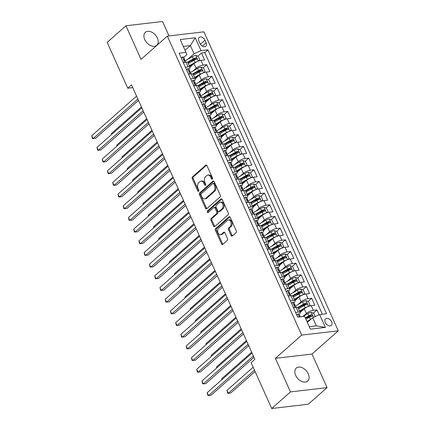 <?xml version="1.0" encoding="UTF-8"?>
<svg xmlns="http://www.w3.org/2000/svg" width="430" height="430" viewBox="0 0 430 430"><rect width="100%" height="100%" fill="white"/><g stroke="black" fill="none" stroke-linecap="round" stroke-linejoin="round"><path stroke-width="0.64" d="M212.318 179.122A0.924 0.623 -96.7 0 0 212.474 177.864L206.997 165.684A1.322 0.892 -96.7 0 0 206.104 165.018A1.322 0.892 -96.7 0 0 205.744 165.19L192.473 176.913A1.322 0.892 -96.7 0 0 192.248 178.713L197.725 190.893A0.924 0.623 -96.7 0 0 198.348 191.355A0.924 0.623 -96.7 0 0 198.601 191.237A0.924 0.623 -96.7 0 0 198.757 189.979L198.047 188.404A4.236 2.854 -96.7 0 1 198.757 182.653L199.864 181.675A4.236 2.854 -96.7 0 1 201.02 181.137A4.236 2.854 -96.7 0 1 203.874 183.255L204.583 184.835A0.924 0.623 -96.7 0 0 205.207 185.298A0.924 0.623 -96.7 0 0 205.459 185.179A0.924 0.623 -96.7 0 0 205.615 183.922L204.906 182.347A4.236 2.854 -96.7 0 1 205.615 176.59L206.722 175.617A4.236 2.854 -96.7 0 1 207.878 175.08A4.236 2.854 -96.7 0 1 210.732 177.198L211.436 178.778A0.924 0.623 -96.7 0 0 212.065 179.24A0.924 0.623 -96.7 0 0 212.318 179.122M308.294 373.847A8.627 5.773 48.5 0 0 296.254 368.118A8.627 5.773 48.5 0 0 295.636 375.325A8.627 5.773 48.5 0 0 307.676 381.055A8.627 5.773 48.5 0 0 308.294 373.847M157.396 38.082A8.627 5.773 48.5 0 0 145.351 32.358A8.627 5.773 48.5 0 0 144.738 39.56A8.627 5.773 48.5 0 0 156.778 45.29A8.627 5.773 48.5 0 0 157.396 38.082M331.616 321.769A4.316 2.886 48.5 0 0 325.596 318.904A4.316 2.886 48.5 0 0 325.284 322.511A4.316 2.886 48.5 0 0 331.31 325.37A4.316 2.886 48.5 0 0 331.616 321.769M231.087 235.447A1.322 0.892 -96.7 0 0 231.98 236.108A1.322 0.892 -96.7 0 0 232.34 235.941L236.065 232.651A1.322 0.892 -96.7 0 0 236.285 230.851L230.206 217.327A1.322 0.892 -96.7 0 0 229.314 216.661A1.322 0.892 -96.7 0 0 228.953 216.833L215.683 228.556A1.322 0.892 -96.7 0 0 215.457 230.356L221.536 243.88A1.322 0.892 -96.7 0 0 222.428 244.546A1.322 0.892 -96.7 0 0 222.788 244.38L227.287 240.402A1.322 0.892 -96.7 0 0 227.513 238.607L224.911 232.818A1.322 0.892 -96.7 0 0 224.019 232.152A1.322 0.892 -96.7 0 0 223.654 232.324L221.423 234.291A3.542 2.387 -96.7 0 1 220.461 234.742A3.542 2.387 -96.7 0 1 217.822 232.259A3.542 2.387 -96.7 0 1 218.671 228.158L227.405 220.439A3.542 2.387 -96.7 0 1 228.373 219.988A3.542 2.387 -96.7 0 1 231.012 222.471A3.542 2.387 -96.7 0 1 230.163 226.572L228.706 227.857A1.322 0.892 -96.7 0 0 228.486 229.658L231.087 235.447L232.076 235.328A1.322 0.892 -96.7 0 0 232.458 235.839M275.404 358.33L290.492 391.907L271.712 408.5L308.299 404.221L327.079 387.629L311.992 354.051L338.286 330.826L301.699 335.104L275.404 358.33L311.992 354.051M169.022 35.926L162.535 21.5L125.947 25.779L141.04 59.356L167.334 36.125L301.699 335.104M125.947 25.779L107.167 42.371L127.769 88.209L132.752 87.629M271.712 408.5L251.109 362.662L254.866 359.34L131.526 84.893L127.769 88.209M220.042 196.999A1.322 0.892 -96.7 0 0 220.262 195.204L214.183 181.675A1.322 0.892 -96.7 0 0 213.291 181.014A1.322 0.892 -96.7 0 0 212.931 181.18L199.66 192.909A1.322 0.892 -96.7 0 0 199.434 194.704L205.513 208.233A1.322 0.892 -96.7 0 0 206.405 208.894A1.322 0.892 -96.7 0 0 206.766 208.727L220.042 196.999M222.197 199.499L228.276 213.027A1.322 0.892 -96.7 0 1 228.05 214.828L214.78 226.551A1.322 0.892 -96.7 0 1 214.419 226.718A1.322 0.892 -96.7 0 1 213.527 226.056L210.926 220.267A1.322 0.892 -96.7 0 1 211.146 218.472L216.532 213.715A1.322 0.892 -96.7 0 0 216.752 211.915L215.027 208.077A1.322 0.892 -96.7 0 0 214.135 207.41A1.322 0.892 -96.7 0 0 213.775 207.582L208.168 212.533A0.924 0.623 -96.7 0 1 207.916 212.651A0.924 0.623 -96.7 0 1 207.228 212.001A0.924 0.623 -96.7 0 1 207.448 210.926L220.945 199.004A1.322 0.892 -96.7 0 1 221.305 198.837A1.322 0.892 -96.7 0 1 222.197 199.499M319.13 314.792L316.942 309.923L313.293 313.147M307.251 318.485L310.449 315.658M303.198 316.265L306.37 313.465A5.391 1.688 -24.2 0 1 313.33 310.347L311.229 305.676L314.841 305.252L311.691 298.243L308.047 301.468M302 306.805L305.203 303.978M297.947 304.59L301.124 301.785A5.391 1.688 -24.2 0 1 308.084 298.667L305.983 293.996L309.589 293.572L306.445 286.568L302.795 289.788M296.754 295.125L299.952 292.298M292.701 292.911L295.872 290.105A5.391 1.688 -24.2 0 1 302.833 286.987L300.731 282.317L304.343 281.897L301.193 274.888L297.549 278.108M291.502 283.451L294.706 280.618M287.45 281.231L290.626 278.425A5.391 1.688 -24.2 0 1 297.587 275.308L295.485 270.637L299.092 270.217L295.947 263.208L292.298 266.428M286.256 271.771L289.454 268.943M282.204 269.551L285.375 266.75A5.391 1.688 -24.2 0 1 292.335 263.633L290.234 258.962L293.846 258.537L290.696 251.528L287.052 254.753M281.005 260.091L284.208 257.264M276.952 257.871L280.129 255.071A5.391 1.688 -24.2 0 1 287.089 251.953L284.988 247.282L288.594 246.858L285.45 239.854L281.8 243.074M275.759 248.411L278.957 245.584M271.706 246.197L274.877 243.391A5.391 1.688 -24.2 0 1 281.838 240.273L279.737 235.602L283.348 235.178L280.199 228.174L276.554 231.394M270.508 236.731L273.711 233.904M266.455 234.517L269.631 231.711A5.391 1.688 -24.2 0 1 276.592 228.593L274.49 223.923L278.097 223.503L274.953 216.494L271.303 219.714M265.262 225.057L268.46 222.224M261.209 222.837L264.38 220.031A5.391 1.688 -24.2 0 1 271.341 216.913L269.239 212.243L272.851 211.823L269.701 204.814L266.057 208.034M260.01 213.377L263.214 210.549M255.957 211.157L259.134 208.356A5.391 1.688 -24.2 0 1 266.095 205.239L263.993 200.568L267.605 200.143L264.455 193.134L260.806 196.359M254.764 201.697L257.962 198.87M250.712 199.477L253.883 196.677A5.391 1.688 -24.2 0 1 260.843 193.559L258.742 188.888L262.354 188.464L259.204 181.46L255.56 184.68M249.513 190.017L252.716 187.19M245.46 187.802L248.637 184.997A5.391 1.688 -24.2 0 1 255.597 181.879L253.496 177.208L257.108 176.784L253.958 169.78L250.308 173M244.267 178.337L247.465 175.51M240.214 176.123L243.385 173.317A5.391 1.688 -24.2 0 1 250.346 170.199L248.25 165.528L251.856 165.109L248.707 158.1L245.062 161.32M239.016 166.663L242.219 163.83M234.963 164.443L238.139 161.637A5.391 1.688 -24.2 0 1 245.1 158.525L242.998 153.849L246.61 153.429L243.461 146.42L239.811 149.64M233.769 154.983L236.973 152.155M229.717 152.763L232.888 149.963A5.391 1.688 -24.2 0 1 239.849 146.845L237.752 142.174L241.359 141.75L238.209 134.74L234.565 137.965M228.518 143.303L231.722 140.476M224.465 141.088L227.642 138.283A5.391 1.688 -24.2 0 1 234.603 135.165L232.501 130.494L236.113 130.07L232.963 123.066L229.314 126.286M223.272 131.623L226.476 128.796M219.219 129.409L222.391 126.603A5.391 1.688 -24.2 0 1 229.351 123.485L227.255 118.814L230.862 118.39L227.712 111.386L224.068 114.606M218.021 119.948L221.224 117.116M213.968 117.729L217.145 114.923A5.391 1.688 -24.2 0 1 224.105 111.805L222.004 107.134L225.616 106.715L222.466 99.706L218.816 102.926M212.775 108.269L215.978 105.436M208.722 106.049L211.893 103.248A5.391 1.688 -24.2 0 1 218.854 100.131L216.758 95.455L220.364 95.035L217.214 88.026L213.57 91.246M207.523 96.589L210.727 93.761M203.471 94.369L206.647 91.569A5.391 1.688 -24.2 0 1 213.608 88.451L211.506 83.78L215.118 83.356L211.969 76.346L208.319 79.571M202.277 84.909L205.481 82.082M198.225 82.694L201.396 79.889A5.391 1.688 -24.2 0 1 208.356 76.771L206.26 72.1L209.867 71.676L206.717 64.672L203.111 65.091A5.391 1.688 155.8 0 0 196.15 68.209L192.973 71.014M197.026 73.229L200.229 70.402M203.073 67.892L206.717 64.672M311.229 305.676A5.391 1.688 155.8 0 0 304.268 308.794L300.156 312.427M305.983 293.996A5.391 1.688 155.8 0 0 299.022 297.114L294.91 300.747M300.731 282.317A5.391 1.688 155.8 0 0 293.771 285.434L289.659 289.067M295.485 270.637A5.391 1.688 155.8 0 0 288.525 273.754L284.413 277.388M290.234 258.962A5.391 1.688 155.8 0 0 283.273 262.074L279.161 265.708M284.988 247.282A5.391 1.688 155.8 0 0 278.027 250.4L273.915 254.033M279.737 235.602A5.391 1.688 155.8 0 0 272.776 238.72L268.664 242.353M274.49 223.923A5.391 1.688 155.8 0 0 267.53 227.04L263.418 230.673M269.239 212.243A5.391 1.688 155.8 0 0 262.278 215.36L258.167 218.994M263.993 200.568A5.391 1.688 155.8 0 0 257.032 203.686L252.921 207.314M258.742 188.888A5.391 1.688 155.8 0 0 251.781 192.006L247.669 195.639M253.496 177.208A5.391 1.688 155.8 0 0 246.535 180.326L242.423 183.959M248.25 165.528A5.391 1.688 155.8 0 0 241.289 168.646L237.172 172.279M242.998 153.849A5.391 1.688 155.8 0 0 236.038 156.966L231.926 160.6M237.752 142.174A5.391 1.688 155.8 0 0 230.792 145.292L226.674 148.92M232.501 130.494A5.391 1.688 155.8 0 0 225.54 133.612L221.428 137.245M227.255 118.814A5.391 1.688 155.8 0 0 220.294 121.932L216.177 125.565M222.004 107.134A5.391 1.688 155.8 0 0 215.043 110.252L210.931 113.885M216.758 95.455A5.391 1.688 155.8 0 0 209.797 98.572L205.68 102.206M211.506 83.78A5.391 1.688 155.8 0 0 204.546 86.898L200.434 90.531M206.26 72.1A5.391 1.688 155.8 0 0 199.3 75.218L195.188 78.851M198.843 40.925L199.993 43.495A4.182 2.795 48.5 0 0 205.83 46.268A4.182 2.795 48.5 0 0 206.126 42.774L204.97 40.205A4.182 2.795 48.5 0 0 199.138 37.431A4.182 2.795 48.5 0 0 198.843 40.925M338.286 330.826L203.922 31.847L167.334 36.125M309.261 326.687L316.346 325.859L312.675 317.684L319.635 314.567L326.558 313.755L207.937 49.816L201.014 50.627L194.054 53.745L187.727 59.335M319.635 314.567L325.408 327.413L310.379 329.17L304.601 316.324L297.684 317.136L179.063 53.191L185.986 52.385L180.213 39.538L195.242 37.781L201.014 50.627M299.221 314.325L299.248 314.298A5.391 1.688 -24.2 0 0 300.215 312.546L298.114 307.875A5.391 1.688 155.8 0 0 296.2 307.434L293.464 307.751M293.969 302.645L294.002 302.618A5.391 1.688 -24.2 0 0 294.964 300.871L292.868 296.2A5.391 1.688 155.8 0 0 290.949 295.754L288.218 296.071M288.723 290.965L288.75 290.938A5.391 1.688 -24.2 0 0 289.718 289.191L287.616 284.52A5.391 1.688 155.8 0 0 285.703 284.074L282.967 284.397M283.472 279.285L283.504 279.258A5.391 1.688 -24.2 0 0 284.466 277.511L282.37 272.84A5.391 1.688 155.8 0 0 280.451 272.394L277.721 272.717M278.226 267.611L278.253 267.584A5.391 1.688 -24.2 0 0 279.221 265.831L277.119 261.161A5.391 1.688 155.8 0 0 275.205 260.72L272.469 261.037M272.975 255.931L273.007 255.904A5.391 1.688 -24.2 0 0 273.969 254.151L271.873 249.481A5.391 1.688 155.8 0 0 269.954 249.04L267.224 249.357M267.729 244.251L267.756 244.224A5.391 1.688 -24.2 0 0 268.723 242.477L266.622 237.806A5.391 1.688 155.8 0 0 264.708 237.36L261.972 237.677M262.477 232.571L262.51 232.544A5.391 1.688 -24.2 0 0 263.472 230.797L261.375 226.126A5.391 1.688 155.8 0 0 259.457 225.68L256.726 226.003M257.231 220.896L257.258 220.864A5.391 1.688 -24.2 0 0 258.226 219.117L256.124 214.446A5.391 1.688 155.8 0 0 254.211 214L251.475 214.323M251.98 209.216L252.012 209.19A5.391 1.688 -24.2 0 0 252.974 207.437L250.878 202.767A5.391 1.688 155.8 0 0 248.965 202.326L246.229 202.643M246.734 197.537L246.761 197.51A5.391 1.688 -24.2 0 0 247.728 195.763L245.627 191.087A5.391 1.688 155.8 0 0 243.713 190.646L240.977 190.963M241.483 185.857L241.515 185.83A5.391 1.688 -24.2 0 0 242.477 184.083L240.381 179.412A5.391 1.688 155.8 0 0 238.467 178.966L235.731 179.288M236.237 174.177L236.263 174.15A5.391 1.688 -24.2 0 0 237.231 172.403L235.129 167.732A5.391 1.688 155.8 0 0 233.216 167.286L230.48 167.609M230.985 162.502L231.017 162.47A5.391 1.688 -24.2 0 0 231.98 160.723L229.883 156.052A5.391 1.688 155.8 0 0 227.97 155.606L225.234 155.929M225.739 150.823L225.766 150.796A5.391 1.688 -24.2 0 0 226.734 149.043L224.632 144.373A5.391 1.688 155.8 0 0 222.719 143.932L219.983 144.249M220.488 139.143L220.52 139.116A5.391 1.688 -24.2 0 0 221.482 137.369L219.386 132.693A5.391 1.688 155.8 0 0 217.472 132.252L214.737 132.569M215.242 127.463L215.274 127.436A5.391 1.688 -24.2 0 0 216.236 125.689L214.135 121.018A5.391 1.688 155.8 0 0 212.221 120.572L209.485 120.894M209.99 115.783L210.023 115.756A5.391 1.688 -24.2 0 0 210.985 114.009L208.889 109.338A5.391 1.688 155.8 0 0 206.975 108.892L204.239 109.215M204.744 104.108L204.777 104.076A5.391 1.688 -24.2 0 0 205.739 102.329L203.637 97.658A5.391 1.688 155.8 0 0 201.724 97.212L198.988 97.535M199.493 92.428L199.525 92.402A5.391 1.688 -24.2 0 0 200.487 90.649L198.391 85.978A5.391 1.688 155.8 0 0 196.478 85.538L193.742 85.855M194.247 80.749L194.279 80.722A5.391 1.688 -24.2 0 0 195.242 78.975L193.14 74.304A5.391 1.688 155.8 0 0 191.226 73.858L188.49 74.175M322.371 314.244L204.782 52.605L201.471 52.992L204.621 60.001L201.009 60.42A5.391 1.688 155.8 0 0 194.048 63.538L189.936 67.171M188.996 69.069L189.028 69.042A5.391 1.688 155.8 0 0 189.99 67.295A5.391 1.688 155.8 0 0 188.077 66.849L185.346 67.171M189.99 67.295L187.894 62.624A5.391 1.688 155.8 0 0 185.98 62.178L183.244 62.5M295.566 312.422L298.302 312.105A5.391 1.688 -24.2 0 1 300.215 312.546M290.315 300.747L293.05 300.425A5.391 1.688 -24.2 0 1 294.964 300.871M285.068 289.067L287.804 288.745A5.391 1.688 -24.2 0 1 289.718 289.191M279.817 277.388L282.553 277.065A5.391 1.688 -24.2 0 1 284.466 277.511M274.571 265.708L277.307 265.391A5.391 1.688 -24.2 0 1 279.221 265.831M269.32 254.028L272.056 253.711A5.391 1.688 -24.2 0 1 273.969 254.151M264.074 242.353L266.81 242.031A5.391 1.688 -24.2 0 1 268.723 242.477M258.822 230.673L261.558 230.351A5.391 1.688 -24.2 0 1 263.472 230.797M253.576 218.994L256.312 218.676A5.391 1.688 -24.2 0 1 258.226 219.117M248.325 207.314L251.061 206.997A5.391 1.688 -24.2 0 1 252.974 207.437M243.079 195.634L245.815 195.317A5.391 1.688 -24.2 0 1 247.728 195.763M237.828 183.959L240.564 183.637A5.391 1.688 -24.2 0 1 242.477 184.083M232.582 172.279L235.317 171.957A5.391 1.688 -24.2 0 1 237.231 172.403M227.33 160.6L230.066 160.282A5.391 1.688 -24.2 0 1 231.98 160.723M222.084 148.92L224.82 148.603A5.391 1.688 -24.2 0 1 226.734 149.043M216.833 137.24L219.569 136.923A5.391 1.688 -24.2 0 1 221.482 137.369M211.587 125.565L214.323 125.243A5.391 1.688 -24.2 0 1 216.236 125.689M206.335 113.885L209.071 113.563A5.391 1.688 -24.2 0 1 210.985 114.009M201.089 102.206L203.825 101.888A5.391 1.688 -24.2 0 1 205.739 102.329M195.844 90.526L198.574 90.209A5.391 1.688 -24.2 0 1 200.487 90.649M190.592 78.851L193.328 78.529A5.391 1.688 -24.2 0 1 195.242 78.975M208.356 76.771L211.969 76.346M213.608 88.451L217.214 88.026M218.854 100.131L222.466 99.706M224.105 111.805L227.712 111.386M229.351 123.485L232.963 123.066M234.603 135.165L238.209 134.74M239.849 146.845L243.461 146.42M245.1 158.525L248.707 158.1M250.346 170.199L253.958 169.78M255.597 181.879L259.204 181.46M260.843 193.559L264.455 193.134M266.095 205.239L269.701 204.814M271.341 216.913L274.953 216.494M276.592 228.593L280.199 228.174M281.838 240.273L285.45 239.854M287.089 251.953L290.696 251.528M292.335 263.633L295.947 263.208M297.587 275.308L301.193 274.888M302.833 286.987L306.445 286.568M308.084 298.667L311.691 298.243M313.33 310.347L316.942 309.923M312.675 317.684L307.337 322.398M194.054 53.745L190.382 45.569L183.293 46.397M185.04 50.283L190.382 45.569L195.242 37.781M183.75 57.389L186.937 54.578L185.986 52.385M290.492 391.907L327.079 387.629M191.78 61.554L194.983 58.722M197.822 56.212L201.471 52.992M204.782 52.605L207.937 49.816M325.408 327.413L316.346 325.859M212.517 178.815A0.924 0.623 -96.7 0 1 212.425 178.66L211.721 177.085A4.236 2.854 -96.7 0 0 208.867 174.962L207.878 175.08M201.02 181.137L202.009 181.019A4.236 2.854 -96.7 0 1 204.863 183.142L205.572 184.717A0.924 0.623 -96.7 0 0 205.658 184.878M206.615 165.179L193.462 176.8A1.322 0.892 -96.7 0 0 193.237 178.595L198.714 190.775A0.924 0.623 -96.7 0 0 198.8 190.936M213.801 181.17L200.649 192.791A1.322 0.892 -96.7 0 0 200.423 194.586L206.502 208.115A1.322 0.892 -96.7 0 0 206.884 208.62M213.721 183.846A0.924 0.623 -96.7 0 0 213.097 183.384A0.924 0.623 -96.7 0 0 212.839 183.502L201.192 193.796A0.924 0.623 -96.7 0 0 201.036 195.053L201.783 196.714A4.236 2.854 -96.7 0 0 204.632 198.837A4.236 2.854 -96.7 0 0 205.793 198.3L213.753 191.264A4.236 2.854 -96.7 0 0 214.468 185.513L213.721 183.846L214.71 183.734A0.924 0.623 -96.7 0 0 214.086 183.266L213.097 183.384M204.632 198.837L205.621 198.719A4.236 2.854 -96.7 0 0 206.782 198.182L205.793 198.3M214.71 183.734L215.457 185.394A4.236 2.854 -96.7 0 1 214.742 191.146L206.782 198.182M214.135 207.41L215.124 207.298A1.322 0.892 -96.7 0 1 216.016 207.959L217.741 211.802A1.322 0.892 -96.7 0 1 217.521 213.597L212.135 218.354A1.322 0.892 -96.7 0 0 211.915 220.149L214.516 225.944A1.322 0.892 -96.7 0 0 214.898 226.449M221.815 198.993L208.437 210.813A0.924 0.623 -96.7 0 0 208.426 212.307M222.117 208.781A3.542 2.387 -96.7 0 0 222.96 204.68A3.542 2.387 -96.7 0 0 220.327 202.197A3.542 2.387 -96.7 0 0 219.359 202.648L216.279 205.368A1.322 0.892 -96.7 0 0 216.059 207.163L217.784 211.006A1.322 0.892 -96.7 0 0 218.676 211.667A1.322 0.892 -96.7 0 0 219.037 211.501L222.117 208.781L223.105 208.663A3.542 2.387 -96.7 0 0 223.949 204.562A3.542 2.387 -96.7 0 0 221.316 202.078L220.327 202.197M218.676 211.667L219.666 211.549A1.322 0.892 -96.7 0 0 220.026 211.383L219.037 211.501M223.105 208.663L220.026 211.383M228.373 219.988L229.362 219.875A3.542 2.387 -96.7 0 1 232.001 222.358A3.542 2.387 -96.7 0 1 231.152 226.459L229.695 227.744A1.322 0.892 -96.7 0 0 229.475 229.539L232.076 235.328M220.461 234.742L221.45 234.624A3.542 2.387 -96.7 0 0 222.412 234.178L221.423 234.291M224.525 232.313L222.412 234.178M229.824 216.822L216.672 228.443A1.322 0.892 -96.7 0 0 216.446 230.238L222.525 243.767A1.322 0.892 -96.7 0 0 222.907 244.272M198.622 61.012L199.805 59.867L198.235 56.368L195.731 55.427A3.574 1.118 155.8 0 0 192.339 56.663L185.233 60.775M197.553 61.431A3.574 1.118 155.8 0 0 194.967 62.506L189.307 65.774M193.522 64.005L189.544 66.301M188.313 63.559L193.968 60.286A3.574 1.118 -24.2 0 1 196.521 59.216C197.198 58.555 196.988 58.088 195.892 57.819A3.574 1.118 155.8 0 0 193.339 58.883L187.48 62.269M187.921 62.683L194.048 59.136A1.822 0.57 -24.2 0 1 194.811 58.77L195.822 59.087M196.521 59.216L196.795 59.082M141.448 106.973L111.494 133.44L111.864 134.268M111.596 134.504L111.494 133.44M181.256 58.077L182.481 56.98A3.574 1.118 -24.2 0 1 183.696 57.276L184.696 59.496A3.574 1.118 155.8 0 0 184.126 59.195L183.954 59.243M182.481 56.98L181.283 58.131M183.04 62.044L184.008 62.409M137.885 99.045L93.025 138.675L91.714 135.751L136.573 96.126M184.438 60.463L184.669 59.899A3.574 1.118 155.8 0 0 184.696 59.496M183.857 59.426L184.126 59.195C183.696 59.641 183.906 60.109 184.755 60.592A3.574 1.118 -24.2 0 1 185.325 60.899L185.905 62.189M138.492 100.4L95.498 138.385L92.396 138.573L91.714 135.751M203.874 72.686L205.056 71.547L203.481 68.042L200.977 67.107A3.574 1.118 155.8 0 0 197.59 68.343L190.485 72.455M202.804 73.105A3.574 1.118 155.8 0 0 200.213 74.186L194.559 77.454M198.767 75.685L194.795 77.981M193.559 75.234L199.219 71.966A3.574 1.118 -24.2 0 1 201.772 70.896C202.444 70.235 202.234 69.767 201.143 69.493A3.574 1.118 155.8 0 0 198.585 70.563L192.731 73.949M193.167 74.363L199.3 70.816A1.822 0.57 -24.2 0 1 200.063 70.45L201.068 70.767M201.772 70.896L202.041 70.756M146.695 118.653L116.74 145.12L117.11 145.947M116.842 146.184L116.74 145.12M209.12 84.366L210.302 83.227L208.727 79.722L206.228 78.787A3.574 1.118 155.8 0 0 202.836 80.023L195.731 84.135M208.05 84.785A3.574 1.118 155.8 0 0 205.465 85.86L199.805 89.134M204.019 87.36L200.041 89.66M198.81 86.914L204.465 83.646A3.574 1.118 -24.2 0 1 207.018 82.576C207.695 81.91 207.486 81.442 206.389 81.173A3.574 1.118 155.8 0 0 203.836 82.243L197.977 85.629M198.418 86.038L204.546 82.495A1.822 0.57 -24.2 0 1 205.309 82.13L206.319 82.447M207.018 82.576L207.292 82.436M151.946 130.333L121.991 156.799L122.362 157.627M122.093 157.864L121.991 156.799M214.371 96.046L215.554 94.906L213.979 91.402L211.474 90.467A3.574 1.118 155.8 0 0 208.088 91.703L200.982 95.809M213.301 96.465A3.574 1.118 155.8 0 0 210.711 97.54L205.056 100.813M209.265 99.04L205.293 101.34M204.056 98.594L209.716 95.32A3.574 1.118 -24.2 0 1 212.269 94.256C212.941 93.59 212.732 93.122 211.641 92.853A3.574 1.118 155.8 0 0 209.082 93.923L203.229 97.309M203.664 97.718L209.797 94.175A1.822 0.57 -24.2 0 1 210.56 93.81L211.565 94.127M212.269 94.256L212.538 94.116M157.192 142.013L127.237 168.474L127.608 169.302M127.339 169.544L127.237 168.474M219.617 107.726L220.8 106.586L219.225 103.082L216.725 102.146A3.574 1.118 155.8 0 0 213.334 103.383L206.228 107.489M218.548 108.145A3.574 1.118 155.8 0 0 215.962 109.22L210.302 112.493M214.516 110.72L210.539 113.02M209.308 110.273L214.962 107A3.574 1.118 -24.2 0 1 217.516 105.931C218.193 105.269 217.983 104.802 216.887 104.533A3.574 1.118 155.8 0 0 214.333 105.597L208.475 108.989M208.916 109.397L215.043 105.855A1.822 0.57 -24.2 0 1 215.806 105.484L216.817 105.807M217.516 105.931L217.79 105.796M162.443 153.693L132.483 180.154L132.859 180.982M132.59 181.224L132.483 180.154M186.507 69.757L187.727 68.66A3.574 1.118 -24.2 0 1 188.947 68.956L189.942 71.176A3.574 1.118 155.8 0 0 189.372 70.869L189.205 70.923M187.727 68.66L186.529 69.81M188.292 73.724L189.259 74.089M143.131 110.725L98.276 150.35L96.96 147.431L141.819 107.801M189.684 72.138L189.92 71.579A3.574 1.118 155.8 0 0 189.942 71.176M189.109 71.106L189.372 70.869C188.942 71.321 189.157 71.783 190.001 72.272A3.574 1.118 -24.2 0 1 190.576 72.579L191.151 73.869M143.744 112.079L100.749 150.065L97.648 150.253L96.96 147.431M191.753 81.437L192.979 80.335A3.574 1.118 -24.2 0 1 194.193 80.636L195.193 82.856A3.574 1.118 155.8 0 0 194.623 82.549L194.451 82.603M192.979 80.335L191.78 81.49M193.538 85.403L194.505 85.769M148.382 122.399L103.522 162.029L102.211 159.111L147.071 119.481M194.935 83.818L195.166 83.253A3.574 1.118 155.8 0 0 195.193 82.856M194.355 82.786L194.623 82.549C194.193 82.995 194.403 83.463 195.252 83.952A3.574 1.118 -24.2 0 1 195.822 84.258L196.402 85.543M148.99 123.759L105.995 161.739L102.894 161.933L102.211 159.111M197.004 93.111L198.225 92.015A3.574 1.118 -24.2 0 1 199.445 92.316L200.439 94.535A3.574 1.118 155.8 0 0 199.869 94.229L199.703 94.278M198.225 92.015L197.026 93.17M198.789 97.083L199.756 97.443M153.628 134.079L108.774 173.709L107.457 170.791L152.317 131.161M200.181 95.498L200.418 94.933A3.574 1.118 155.8 0 0 200.439 94.535M199.606 94.466L199.869 94.229C199.439 94.675 199.649 95.143 200.498 95.632A3.574 1.118 -24.2 0 1 201.068 95.933L201.649 97.223M154.241 135.439L111.241 173.419L108.145 173.607L107.457 170.791M202.25 104.791L203.471 103.694A3.574 1.118 -24.2 0 1 204.691 103.995L205.69 106.21A3.574 1.118 155.8 0 0 205.121 105.909L204.949 105.957M203.471 103.694L202.277 104.845M204.035 108.763L205.002 109.123M158.88 145.759L114.02 185.389L112.708 182.471L157.568 142.841M205.432 107.177L205.664 106.613A3.574 1.118 155.8 0 0 205.69 106.21M204.852 106.14L205.121 105.909C204.691 106.355 204.9 106.823 205.75 107.312A3.574 1.118 -24.2 0 1 206.319 107.613L206.9 108.903M159.487 147.114L116.492 185.099L113.391 185.287L112.708 182.471M224.869 119.406L226.051 118.261L224.476 114.762L221.971 113.821A3.574 1.118 155.8 0 0 218.585 115.057L211.479 119.169M223.799 119.819A3.574 1.118 155.8 0 0 221.208 120.9L215.554 124.168M219.762 122.399L215.79 124.695M214.554 121.948L220.214 118.68A3.574 1.118 -24.2 0 1 222.767 117.61C223.439 116.949 223.229 116.482 222.138 116.213A3.574 1.118 155.8 0 0 219.579 117.277L213.726 120.663M214.161 121.077L220.294 117.53A1.822 0.57 -24.2 0 1 221.058 117.164L222.063 117.481M222.767 117.61L223.036 117.471M167.689 165.367L137.734 191.834L138.105 192.661M137.837 192.898L137.734 191.834M207.502 116.471L208.722 115.374A3.574 1.118 -24.2 0 1 209.942 115.67L210.936 117.89A3.574 1.118 155.8 0 0 210.367 117.589L210.2 117.637M208.722 115.374L207.523 116.525M209.286 120.438L210.254 120.803M164.126 157.439L119.271 197.069L117.954 194.145L162.814 154.52M210.678 118.857L210.915 118.293A3.574 1.118 155.8 0 0 210.936 117.89M210.103 117.82L210.367 117.589C209.937 118.035 210.146 118.503 210.996 118.986A3.574 1.118 -24.2 0 1 211.565 119.293L212.146 120.583M164.738 158.794L121.738 196.779L118.642 196.967L117.954 194.145M230.114 131.08L231.297 129.941L229.722 126.436L227.223 125.501A3.574 1.118 155.8 0 0 223.831 126.737L216.725 130.849M229.045 131.499A3.574 1.118 155.8 0 0 226.459 132.58L220.8 135.848M225.014 134.074L221.036 136.374M219.805 133.628L225.46 130.36A3.574 1.118 -24.2 0 1 228.013 129.29C228.69 128.624 228.48 128.161 227.384 127.887A3.574 1.118 155.8 0 0 224.831 128.957L218.972 132.343M219.413 132.757L225.54 129.21A1.822 0.57 -24.2 0 1 226.304 128.844L227.314 129.161M228.013 129.29L228.287 129.15M172.941 177.047L142.98 203.514L143.357 204.341M143.088 204.578L142.98 203.514M212.748 128.151L213.968 127.049A3.574 1.118 -24.2 0 1 215.188 127.35L216.188 129.57A3.574 1.118 155.8 0 0 215.618 129.263L215.446 129.317M213.968 127.049L212.775 128.204M214.532 132.118L215.5 132.483M169.377 169.119L124.517 208.744L123.206 205.825L168.065 166.195M215.924 130.532L216.161 129.973A3.574 1.118 155.8 0 0 216.188 129.57M215.349 129.5L215.618 129.263C215.188 129.715 215.398 130.177 216.247 130.666A3.574 1.118 -24.2 0 1 216.817 130.973L217.397 132.257M169.984 170.474L126.99 208.459L123.888 208.647L123.206 205.825M235.361 142.76L236.548 141.62L234.974 138.116L232.469 137.181A3.574 1.118 155.8 0 0 229.082 138.417L221.977 142.529M234.296 143.179A3.574 1.118 155.8 0 0 231.705 144.254L226.051 147.528M230.26 145.754L226.287 148.054M225.051 145.308L230.711 142.04A3.574 1.118 -24.2 0 1 233.264 140.97C233.936 140.304 233.726 139.836 232.635 139.567A3.574 1.118 155.8 0 0 230.077 140.637L224.224 144.023M224.659 144.432L230.792 140.889A1.822 0.57 -24.2 0 1 231.55 140.524L232.56 140.841M233.264 140.97L233.533 140.83M178.187 188.727L148.232 215.194L148.603 216.021M148.334 216.258L148.232 215.194M217.999 139.831L219.219 138.729A3.574 1.118 -24.2 0 1 220.439 139.03L221.434 141.25A3.574 1.118 155.8 0 0 220.864 140.943L220.697 140.997M219.219 138.729L218.021 139.884M219.784 143.797L220.751 144.157M174.623 180.793L129.769 220.423L128.452 217.505L173.311 177.875M221.176 142.212L221.412 141.647A3.574 1.118 155.8 0 0 221.434 141.25M220.601 141.18L220.864 140.943C220.434 141.389 220.644 141.857 221.493 142.346A3.574 1.118 -24.2 0 1 222.063 142.652L222.643 143.937M175.236 182.153L132.236 220.133L129.14 220.327L128.452 217.505M240.612 154.44L241.794 153.3L240.22 149.796L237.72 148.861A3.574 1.118 155.8 0 0 234.328 150.097L227.223 154.203M239.542 154.859A3.574 1.118 155.8 0 0 236.957 155.934L231.297 159.207M235.511 157.434L231.533 159.734M230.303 156.988L235.957 153.714A3.574 1.118 -24.2 0 1 238.51 152.65C239.188 151.983 238.978 151.516 237.881 151.247A3.574 1.118 155.8 0 0 235.328 152.317L229.47 155.703M229.91 156.111L236.038 152.569A1.822 0.57 -24.2 0 1 236.801 152.204L237.811 152.521M238.51 152.65L238.784 152.51M183.438 200.407L153.478 226.868L153.854 227.696M153.585 227.938L153.478 226.868M223.245 151.505L224.465 150.409A3.574 1.118 -24.2 0 1 225.685 150.71L226.685 152.929A3.574 1.118 155.8 0 0 226.115 152.623L225.944 152.672M224.465 150.409L223.272 151.564M225.03 155.477L225.997 155.837M179.874 192.473L135.015 232.103L133.703 229.185L178.563 189.555M226.422 153.892L226.658 153.327A3.574 1.118 155.8 0 0 226.685 152.929M225.847 152.86L226.115 152.623C225.685 153.069 225.895 153.537 226.744 154.026A3.574 1.118 -24.2 0 1 227.314 154.327L227.895 155.617M180.482 193.833L137.487 231.813L134.386 232.001L133.703 229.185M245.858 166.12L247.046 164.98L245.471 161.476L242.966 160.541A3.574 1.118 155.8 0 0 239.58 161.777L232.474 165.883M244.794 166.539A3.574 1.118 155.8 0 0 242.203 167.614L236.548 170.882M240.757 169.114L236.785 171.409M235.549 168.667L241.208 165.394A3.574 1.118 -24.2 0 1 243.762 164.325C244.433 163.663 244.224 163.196 243.133 162.927A3.574 1.118 155.8 0 0 240.574 163.991L234.721 167.377M235.156 167.791L241.284 164.249A1.822 0.57 -24.2 0 1 242.047 163.878L243.057 164.201M243.762 164.325L244.03 164.19M188.684 212.087L158.729 238.548L159.1 239.376M158.831 239.618L158.729 238.548M228.497 163.185L229.717 162.088A3.574 1.118 -24.2 0 1 230.937 162.389L231.931 164.604A3.574 1.118 155.8 0 0 231.361 164.303L231.189 164.351M229.717 162.088L228.518 163.239M230.281 167.157L231.249 167.517M185.12 204.153L140.261 243.783L138.949 240.864L183.809 201.235M231.673 165.572L231.91 165.007A3.574 1.118 155.8 0 0 231.931 164.604M231.098 164.534L231.361 164.303C230.931 164.749 231.141 165.217 231.99 165.7A3.574 1.118 -24.2 0 1 232.56 166.007L233.141 167.297M185.733 205.508L142.733 243.493L139.637 243.681L138.949 240.864M251.109 177.8L252.292 176.655L250.717 173.156L248.218 172.215A3.574 1.118 155.8 0 0 244.826 173.451L237.72 177.563M250.04 178.213A3.574 1.118 155.8 0 0 247.454 179.294L241.794 182.562M246.008 180.793L242.031 183.089M240.8 180.342L246.454 177.074A3.574 1.118 -24.2 0 1 249.008 176.004C249.685 175.343 249.475 174.876 248.379 174.601A3.574 1.118 155.8 0 0 245.826 175.671L239.967 179.057M240.408 179.471L246.535 175.924A1.822 0.57 -24.2 0 1 247.298 175.558L248.309 175.875M249.008 176.004L249.282 175.865M193.935 223.761L163.975 250.228L164.351 251.055M164.077 251.292L163.975 250.228M233.743 174.865L234.963 173.768A3.574 1.118 -24.2 0 1 236.183 174.064L237.183 176.284A3.574 1.118 155.8 0 0 236.613 175.983L236.441 176.031M234.963 173.768L233.769 174.919M235.527 178.832L236.495 179.197M190.372 215.833L145.512 255.463L144.2 252.539L189.06 212.915M236.919 177.246L237.156 176.687A3.574 1.118 155.8 0 0 237.183 176.284M236.344 176.214L236.613 175.983C236.183 176.429 236.392 176.897 237.242 177.38A3.574 1.118 -24.2 0 1 237.811 177.687L238.392 178.977M190.979 217.188L147.984 255.173L144.883 255.361L144.2 252.539M256.355 189.474L257.543 188.335L255.968 184.83L253.463 183.895A3.574 1.118 155.8 0 0 250.077 185.131L242.971 189.243M255.291 189.893A3.574 1.118 155.8 0 0 252.7 190.974L247.046 194.242M251.254 192.468L247.282 194.768M246.046 192.022L251.706 188.754A3.574 1.118 -24.2 0 1 254.259 187.684C254.931 187.018 254.721 186.555 253.63 186.281A3.574 1.118 155.8 0 0 251.072 187.351L245.218 190.737M245.654 191.146L251.781 187.604A1.822 0.57 -24.2 0 1 252.544 187.238L253.555 187.555M254.259 187.684L254.528 187.544M199.181 235.441L169.226 261.908L169.597 262.735M169.329 262.972L169.226 261.908M238.994 186.545L240.214 185.443A3.574 1.118 -24.2 0 1 241.434 185.744L242.429 187.964A3.574 1.118 155.8 0 0 241.859 187.657L241.687 187.711M240.214 185.443L239.016 186.599M240.778 190.511L241.746 190.877M195.618 227.513L150.758 267.137L149.447 264.219L194.306 224.589M242.171 188.926L242.407 188.367A3.574 1.118 155.8 0 0 242.429 187.964M241.595 187.894L241.859 187.657C241.429 188.103 241.638 188.571 242.488 189.06A3.574 1.118 -24.2 0 1 243.057 189.367L243.638 190.651M196.23 228.868L153.23 266.853L150.135 267.041L149.447 264.219M261.607 201.154L262.789 200.014L261.214 196.51L258.715 195.575A3.574 1.118 155.8 0 0 255.323 196.811L248.218 200.923M260.537 201.573A3.574 1.118 155.8 0 0 257.952 202.648L252.292 205.922M256.506 204.148L252.528 206.448M251.297 203.702L256.952 200.434A3.574 1.118 -24.2 0 1 259.505 199.364C260.182 198.698 259.973 198.23 258.876 197.961A3.574 1.118 155.8 0 0 256.323 199.031L250.464 202.417M250.905 202.826L257.032 199.283A1.822 0.57 -24.2 0 1 257.796 198.918L258.806 199.235M259.505 199.364L259.779 199.224M204.433 247.121L174.472 273.587L174.849 274.415M174.575 274.652L174.472 273.587M244.24 198.225L245.46 197.123A3.574 1.118 -24.2 0 1 246.68 197.424L247.68 199.644A3.574 1.118 155.8 0 0 247.11 199.337L246.938 199.386M245.46 197.123L244.267 198.278M246.025 202.191L246.992 202.551M200.869 239.188L156.009 278.817L154.698 275.899L199.558 236.269M247.417 200.606L247.653 200.041A3.574 1.118 155.8 0 0 247.68 199.644M246.841 199.574L247.11 199.337C246.68 199.783 246.89 200.251 247.739 200.74A3.574 1.118 -24.2 0 1 248.309 201.047L248.889 202.331M201.476 240.547L158.482 278.527L155.38 278.721L154.698 275.899M266.853 212.834L268.041 211.694L266.466 208.19L263.961 207.255A3.574 1.118 155.8 0 0 260.575 208.491L253.469 212.597M265.783 213.253A3.574 1.118 155.8 0 0 263.198 214.328L257.543 217.601M261.752 215.828L257.78 218.128M256.543 215.382L262.203 212.108A3.574 1.118 -24.2 0 1 264.756 211.044C265.428 210.377 265.219 209.91 264.127 209.641A3.574 1.118 155.8 0 0 261.569 210.711L255.716 214.097M256.151 214.505L262.278 210.963A1.822 0.57 -24.2 0 1 263.042 210.598L264.052 210.915M264.756 211.044L265.025 210.904M209.679 258.801L179.724 285.262L180.095 286.09M179.826 286.332L179.724 285.262M249.491 209.899L250.712 208.803A3.574 1.118 -24.2 0 1 251.932 209.104L252.926 211.323A3.574 1.118 155.8 0 0 252.356 211.017L252.184 211.065M250.712 208.803L249.513 209.953M251.27 213.871L252.243 214.231M206.115 250.867L161.255 290.497L159.944 287.579L204.804 247.949M252.668 212.286L252.904 211.721A3.574 1.118 155.8 0 0 252.926 211.323M252.093 211.254L252.356 211.017C251.926 211.463 252.136 211.931 252.985 212.42A3.574 1.118 -24.2 0 1 253.555 212.721L254.135 214.011M206.728 252.222L163.728 290.207L160.632 290.395L159.944 287.579M272.104 224.514L273.286 223.374L271.712 219.87L269.212 218.929A3.574 1.118 155.8 0 0 265.821 220.171L258.715 224.277M271.034 224.933A3.574 1.118 155.8 0 0 268.449 226.008L262.789 229.276M267.003 227.508L263.026 229.803M261.795 227.061L267.449 223.788A3.574 1.118 -24.2 0 1 270.002 222.719C270.68 222.057 270.47 221.59 269.373 221.321A3.574 1.118 155.8 0 0 266.82 222.385L260.962 225.772M261.402 226.185L267.53 222.638A1.822 0.57 -24.2 0 1 268.293 222.272L269.304 222.589M270.002 222.719L270.276 222.584M214.93 270.475L184.97 296.942L185.346 297.77M185.072 298.012L184.97 296.942M254.737 221.579L255.957 220.482A3.574 1.118 -24.2 0 1 257.178 220.783L258.177 222.998A3.574 1.118 155.8 0 0 257.608 222.697L257.436 222.745M255.957 220.482L254.764 221.633M256.522 225.551L257.489 225.911M211.367 262.547L166.507 302.177L165.195 299.258L210.055 259.629M257.914 223.965L258.15 223.401A3.574 1.118 155.8 0 0 258.177 222.998M257.339 222.928L257.608 222.697C257.178 223.143 257.387 223.611 258.236 224.095A3.574 1.118 -24.2 0 1 258.806 224.401L259.387 225.691M211.974 263.902L168.979 301.887L165.878 302.075L165.195 299.258M277.35 236.194L278.538 235.049L276.963 231.544L274.458 230.609A3.574 1.118 155.8 0 0 271.072 231.845L263.961 235.957M276.28 236.607A3.574 1.118 155.8 0 0 273.695 237.688L268.041 240.956M272.249 239.188L268.277 241.483M267.041 238.736L272.701 235.468A3.574 1.118 -24.2 0 1 275.254 234.398C275.926 233.737 275.716 233.27 274.625 232.995A3.574 1.118 155.8 0 0 272.066 234.065L266.213 237.451M266.648 237.865L272.776 234.318A1.822 0.57 -24.2 0 1 273.539 233.952L274.55 234.269M275.254 234.398L275.522 234.259M220.176 282.155L190.221 308.622L190.592 309.45M190.323 309.686L190.221 308.622M259.989 233.259L261.209 232.162A3.574 1.118 -24.2 0 1 262.429 232.458L263.423 234.678A3.574 1.118 155.8 0 0 262.854 234.371L262.682 234.425M261.209 232.162L260.01 233.313M261.768 237.226L262.741 237.591M216.612 274.227L171.753 313.852L170.441 310.933L215.301 271.303M263.165 235.64L263.402 235.081A3.574 1.118 155.8 0 0 263.423 234.678M262.59 234.608L262.854 234.371C262.424 234.823 262.633 235.291 263.482 235.774A3.574 1.118 -24.2 0 1 264.052 236.081L264.633 237.371M217.225 275.582L174.225 313.567L171.124 313.755L170.441 310.933M282.601 247.868L283.784 246.729L282.209 243.224L279.71 242.289A3.574 1.118 155.8 0 0 276.318 243.525L269.212 247.637M281.532 248.287A3.574 1.118 155.8 0 0 278.946 249.368L273.286 252.636M277.5 250.862L273.523 253.162M272.292 250.416L277.947 247.148A3.574 1.118 -24.2 0 1 280.5 246.078C281.177 245.412 280.967 244.944 279.871 244.675A3.574 1.118 155.8 0 0 277.318 245.745L271.459 249.131M271.9 249.54L278.027 245.998A1.822 0.57 -24.2 0 1 278.79 245.632L279.801 245.949M280.5 246.078L280.774 245.939M225.427 293.835L195.467 320.302L195.844 321.129M195.569 321.366L195.467 320.302M265.235 244.939L266.455 243.837A3.574 1.118 -24.2 0 1 267.675 244.138L268.675 246.358A3.574 1.118 155.8 0 0 268.105 246.051L267.933 246.105M266.455 243.837L265.262 244.993M267.019 248.905L267.987 249.271M221.864 285.902L177.004 325.531L175.693 322.613L220.552 282.983M268.411 247.32L268.648 246.761A3.574 1.118 155.8 0 0 268.675 246.358M267.836 246.288L268.105 246.051C267.675 246.498 267.885 246.965 268.734 247.454A3.574 1.118 -24.2 0 1 269.304 247.761L269.884 249.045M222.471 287.262L179.477 325.241L176.375 325.435L175.693 322.613M287.847 259.548L289.035 258.409L287.46 254.904L284.956 253.969A3.574 1.118 155.8 0 0 281.569 255.205L274.458 259.317M286.778 259.967A3.574 1.118 155.8 0 0 284.192 261.042L278.538 264.316M282.746 262.542L278.774 264.842M277.538 262.096L283.198 258.822A3.574 1.118 -24.2 0 1 285.751 257.758C286.423 257.092 286.213 256.624 285.122 256.355A3.574 1.118 155.8 0 0 282.564 257.425L276.71 260.811M277.146 261.22L283.273 257.677A1.822 0.57 -24.2 0 1 284.036 257.312L285.047 257.629M285.751 257.758L286.02 257.618M230.673 305.515L200.719 331.981L201.089 332.809M200.821 333.046L200.719 331.981M270.486 256.619L271.706 255.517A3.574 1.118 -24.2 0 1 272.926 255.818L273.921 258.038A3.574 1.118 155.8 0 0 273.351 257.731L273.179 257.78M271.706 255.517L270.508 256.672M272.265 260.585L273.238 260.945M227.11 297.582L182.25 337.211L180.939 334.293L225.798 294.663M273.663 259L273.899 258.435A3.574 1.118 155.8 0 0 273.921 258.038M273.088 257.968L273.351 257.731C272.921 258.177 273.131 258.645 273.98 259.134A3.574 1.118 -24.2 0 1 274.55 259.435L275.13 260.725M227.723 298.941L184.723 336.921L181.621 337.109L180.939 334.293M293.099 271.228L294.281 270.088L292.706 266.584L290.207 265.649A3.574 1.118 155.8 0 0 286.815 266.885L279.71 270.991M292.029 271.647A3.574 1.118 155.8 0 0 289.444 272.722L283.784 275.995M287.998 274.222L284.02 276.522M282.789 273.776L288.444 270.502A3.574 1.118 -24.2 0 1 290.997 269.438C291.674 268.772 291.465 268.304 290.368 268.035A3.574 1.118 155.8 0 0 287.815 269.105L281.956 272.491M282.397 272.899L288.525 269.357A1.822 0.57 -24.2 0 1 289.288 268.986L290.298 269.309M290.997 269.438L291.271 269.298M235.925 317.195L205.965 343.656L206.341 344.484M206.067 344.726L205.965 343.656M275.732 268.293L276.952 267.197A3.574 1.118 -24.2 0 1 278.172 267.498L279.172 269.717A3.574 1.118 155.8 0 0 278.602 269.411L278.43 269.459M276.952 267.197L275.759 268.347M277.517 272.265L278.484 272.625M232.361 309.261L187.501 348.891L186.19 345.973L231.05 306.343M278.909 270.68L279.145 270.115A3.574 1.118 155.8 0 0 279.172 269.717M278.334 269.642L278.602 269.411C278.172 269.857 278.382 270.325 279.231 270.814A3.574 1.118 -24.2 0 1 279.801 271.115L280.381 272.405M232.969 310.616L189.974 348.601L186.873 348.789L186.19 345.973M298.345 282.908L299.533 281.763L297.958 278.264L295.453 277.323A3.574 1.118 155.8 0 0 292.067 278.559L284.956 282.671M297.275 283.327A3.574 1.118 155.8 0 0 294.69 284.402L289.035 287.67M293.244 285.902L289.272 288.197M288.036 285.456L293.69 282.182A3.574 1.118 -24.2 0 1 296.248 281.113C296.92 280.451 296.711 279.984 295.614 279.715A3.574 1.118 155.8 0 0 293.061 280.779L287.208 284.165M287.643 284.579L293.771 281.032A1.822 0.57 -24.2 0 1 294.534 280.666L295.544 280.983M296.248 281.113L296.517 280.978M241.171 328.869L211.216 355.336L211.587 356.164M211.318 356.4L211.216 355.336M280.983 279.973L282.204 278.877A3.574 1.118 -24.2 0 1 283.424 279.172L284.418 281.392A3.574 1.118 155.8 0 0 283.848 281.091L283.676 281.139M282.204 278.877L281.005 280.027M282.763 283.94L283.736 284.305M237.607 320.941L192.748 360.571L191.436 357.647L236.296 318.023M284.16 282.36L284.397 281.795A3.574 1.118 155.8 0 0 284.418 281.392M283.585 281.322L283.848 281.091C283.418 281.537 283.628 282.005 284.477 282.488A3.574 1.118 -24.2 0 1 285.047 282.795L285.627 284.085M238.22 322.296L195.22 360.281L192.119 360.469L191.436 357.647M303.596 294.588L304.779 293.443L303.204 289.938L300.704 289.003A3.574 1.118 155.8 0 0 297.313 290.239L290.207 294.351M302.526 295.002A3.574 1.118 155.8 0 0 299.941 296.082L294.281 299.35M298.495 297.582L294.518 299.877M293.287 297.13L298.941 293.862A3.574 1.118 -24.2 0 1 301.494 292.792C302.172 292.131 301.962 291.664 300.866 291.389A3.574 1.118 155.8 0 0 298.312 292.459L292.454 295.845M292.894 296.259L299.022 292.712A1.822 0.57 -24.2 0 1 299.785 292.346L300.796 292.663M301.494 292.792L301.769 292.653M246.422 340.549L216.462 367.016L216.838 367.844M216.564 368.08L216.462 367.016M286.229 291.653L287.45 290.556A3.574 1.118 -24.2 0 1 288.67 290.852L289.669 293.072A3.574 1.118 155.8 0 0 289.1 292.765L288.928 292.819M287.45 290.556L286.256 291.707M288.014 295.62L288.981 295.985M242.859 332.621L197.999 372.246L196.687 369.327L241.547 329.697M289.406 294.034L289.643 293.475A3.574 1.118 155.8 0 0 289.669 293.072M288.831 293.002L289.1 292.765C288.67 293.217 288.879 293.685 289.729 294.168A3.574 1.118 -24.2 0 1 290.298 294.475L290.879 295.765M243.466 333.976L200.471 371.961L197.37 372.149L196.687 369.327M308.842 306.262L310.03 305.123L308.455 301.618L305.95 300.683A3.574 1.118 155.8 0 0 302.564 301.919L295.453 306.031M307.772 306.681A3.574 1.118 155.8 0 0 305.187 307.756L299.533 311.03M303.741 309.256L299.769 311.556M298.533 308.81L304.187 305.542A3.574 1.118 -24.2 0 1 306.746 304.472C307.418 303.806 307.208 303.338 306.112 303.069A3.574 1.118 155.8 0 0 303.558 304.139L297.705 307.525M298.14 307.934L304.268 304.392A1.822 0.57 -24.2 0 1 305.031 304.026L306.042 304.343M306.746 304.472L307.015 304.333M251.668 352.229L221.713 378.696L222.084 379.523M221.815 379.76L221.713 378.696M291.481 303.333L292.701 302.231A3.574 1.118 -24.2 0 1 293.921 302.532L294.915 304.752A3.574 1.118 155.8 0 0 294.346 304.445L294.174 304.499M292.701 302.231L291.502 303.387M293.26 307.3L294.233 307.665M248.105 344.296L203.245 383.925L201.933 381.007L246.793 341.377M294.658 305.714L294.894 305.149A3.574 1.118 155.8 0 0 294.915 304.752M294.082 304.682L294.346 304.445C293.916 304.892 294.125 305.359 294.975 305.848A3.574 1.118 -24.2 0 1 295.544 306.155L296.125 307.439M248.717 345.656L205.717 383.635L202.616 383.829L201.933 381.007M315.168 316.566L313.701 313.298L311.202 312.363A3.574 1.118 155.8 0 0 307.81 313.599L302.715 316.544M311.073 319.098A3.574 1.118 155.8 0 0 310.438 319.436L306.918 321.473M308.993 320.936L307.154 322M253.162 367.225L226.959 390.37L228.271 393.294L230.743 393.004L255.081 371.504M305.918 319.254L309.439 317.216A3.574 1.118 -24.2 0 1 311.992 316.152C312.669 315.486 312.459 315.018 311.363 314.749A3.574 1.118 155.8 0 0 308.81 315.819L305.289 317.851M305.526 318.377L309.519 316.071A1.822 0.57 -24.2 0 1 310.283 315.706L311.293 316.023M311.992 316.152L312.261 316.012M226.959 390.37L227.642 393.192L228.271 393.294L254.474 370.144M296.727 315.013L297.947 313.911A3.574 1.118 -24.2 0 1 299.167 314.212L300.167 316.432A3.574 1.118 155.8 0 0 299.597 316.125L299.457 316.926M297.947 313.911L296.754 315.066M253.356 355.975L208.496 395.605L207.185 392.687L252.044 353.057M300.135 316.846L300.14 316.829A3.574 1.118 155.8 0 0 300.167 316.432M253.963 357.335L210.969 395.315L207.867 395.503L207.185 392.687M306.37 313.465L304.268 308.794M301.124 301.785L299.022 297.114M295.872 290.105L293.771 285.434M290.626 278.425L288.525 273.754M285.375 266.75L283.273 262.074M280.129 255.071L278.027 250.4M274.877 243.391L272.776 238.72M269.631 231.711L267.53 227.04M264.38 220.031L262.278 215.36M259.134 208.356L257.032 203.686M253.883 196.677L251.781 192.006M248.637 184.997L246.535 180.326M243.385 173.317L241.289 168.646M238.139 161.637L236.038 156.966M232.888 149.963L230.792 145.292M227.642 138.283L225.54 133.612M222.391 126.603L220.294 121.932M217.145 114.923L215.043 110.252M211.893 103.248L209.797 98.572M206.647 91.569L204.546 86.898M201.396 79.889L199.3 75.218M196.15 68.209L194.048 63.538M188.077 66.849L185.98 62.178M298.302 312.105L296.2 307.434M293.05 300.425L290.949 295.754M287.804 288.745L285.703 284.074M282.553 277.065L280.451 272.394M277.307 265.391L275.205 260.72M272.056 253.711L269.954 249.04M266.81 242.031L264.708 237.36M261.558 230.351L259.457 225.68M256.312 218.676L254.211 214M251.061 206.997L248.965 202.326M245.815 195.317L243.713 190.646M240.564 183.637L238.467 178.966M235.317 171.957L233.216 167.286M230.066 160.282L227.97 155.606M224.82 148.603L222.719 143.932M219.569 136.923L217.472 132.252M214.323 125.243L212.221 120.572M209.071 113.563L206.975 108.892M203.825 101.888L201.724 97.212M198.574 90.209L196.478 85.538M193.328 78.529L191.226 73.858M203.111 65.091L201.009 60.42M200.401 44.242L204.97 40.205M202.326 46.134L206.126 42.774M211.721 177.085L210.732 177.198M205.572 184.717L204.583 184.835M204.863 183.142L203.874 183.255M198.714 190.775L197.725 190.893M193.237 178.595L192.248 178.713M193.462 176.8L192.473 176.913M206.497 165.099L205.744 165.19M212.425 178.66L211.436 178.778M206.502 208.115L205.513 208.233M200.423 194.586L199.434 194.704M200.649 192.791L199.66 192.909M213.683 181.095L212.931 181.18M214.742 191.146L213.753 191.264M215.457 185.394L214.468 185.513M214.516 225.944L213.527 226.056M211.915 220.149L210.926 220.267M212.135 218.354L211.146 218.472M217.521 213.597L216.532 213.715M217.741 211.802L216.752 211.915M216.016 207.959L215.027 208.077M208.437 210.813L207.448 210.926M221.697 198.918L220.945 199.004M229.475 229.539L228.486 229.658M229.695 227.744L228.706 227.857M231.152 226.459L230.163 226.572M224.406 232.232L223.654 232.324M222.525 243.767L221.536 243.88M216.446 230.238L215.457 230.356M216.672 228.443L215.683 228.556M229.706 216.742L228.953 216.833M198.338 61.114L195.795 55.454M193.339 58.883L192.339 56.663M194.967 62.506L193.968 60.286M194.811 58.77L195.892 57.819M182.444 57.013L184.825 62.312M203.583 72.794L201.041 67.134M198.585 70.563L197.59 68.343M200.213 74.186L199.219 71.966M200.063 70.45L201.143 69.493M208.835 84.474L206.292 78.808M203.836 82.243L202.836 80.023M205.465 85.86L204.465 83.646M205.309 82.13L206.389 81.173M214.081 96.148L211.538 90.488M209.082 93.923L208.088 91.703M210.711 97.54L209.716 95.32M210.56 93.81L211.641 92.853M219.332 107.828L216.79 102.168M214.333 105.597L213.334 103.383M215.962 109.22L214.962 107M215.806 105.484L216.887 104.533M187.69 68.692L190.071 73.992M192.941 80.372L195.322 85.672M198.187 92.052L200.568 97.352M203.438 103.727L205.82 109.026M224.578 119.508L222.036 113.848M219.579 117.277L218.585 115.057M221.208 120.9L220.214 118.68M221.058 117.164L222.138 116.213M208.684 115.407L211.065 120.706M229.83 131.188L227.282 125.522M224.831 128.957L223.831 126.737M226.459 132.58L225.46 130.36M226.304 128.844L227.384 127.887M213.936 127.086L216.317 132.386M235.076 142.862L232.533 137.202M230.077 140.637L229.082 138.417M231.705 144.254L230.711 142.04M231.55 140.524L232.635 139.567M219.182 138.766L221.563 144.066M240.327 154.542L237.779 148.882M235.328 152.317L234.328 150.097M236.957 155.934L235.957 153.714M236.801 152.204L237.881 151.247M224.433 150.446L226.814 155.746M245.573 166.222L243.031 160.562M240.574 163.991L239.58 161.777M242.203 167.614L241.208 165.394M242.047 163.878L243.133 162.927M229.679 162.121L232.06 167.421M250.824 177.902L248.277 172.242M245.826 175.671L244.826 173.451M247.454 179.294L246.454 177.074M247.298 175.558L248.379 174.601M234.93 173.801L237.312 179.1M256.07 189.582L253.528 183.916M251.072 187.351L250.077 185.131M252.7 190.974L251.706 188.754M252.544 187.238L253.63 186.281M240.176 185.48L242.558 190.78M261.322 201.256L258.774 195.596M256.323 199.031L255.323 196.811M257.952 202.648L256.952 200.434M257.796 198.918L258.876 197.961M245.428 197.16L247.809 202.46M266.568 212.936L264.025 207.276M261.569 210.711L260.575 208.491M263.198 214.328L262.203 212.108M263.042 210.598L264.127 209.641M250.674 208.835L253.055 214.14M271.819 224.616L269.271 218.956M266.82 222.385L265.821 220.171M268.449 226.008L267.449 223.788M268.293 222.272L269.373 221.321M255.925 220.515L258.306 225.814M277.065 236.296L274.523 230.636M272.066 234.065L271.072 231.845M273.695 237.688L272.701 235.468M273.539 233.952L274.625 232.995M261.171 232.195L263.552 237.494M282.317 247.976L279.769 242.31M277.318 245.745L276.318 243.525M278.946 249.368L277.947 247.148M278.79 245.632L279.871 244.675M266.423 243.875L268.804 249.174M287.562 259.65L285.02 253.99M282.564 257.425L281.569 255.205M284.192 261.042L283.198 258.822M284.036 257.312L285.122 256.355M271.669 255.554L274.05 260.854M292.814 271.33L290.266 265.67M287.815 269.105L286.815 266.885M289.444 272.722L288.444 270.502M289.288 268.986L290.368 268.035M276.92 267.229L279.301 272.529M298.06 283.01L295.517 277.35M293.061 280.779L292.067 278.559M294.69 284.402L293.69 282.182M294.534 280.666L295.614 279.715M282.166 278.909L284.547 284.208M303.311 294.69L300.763 289.03M298.312 292.459L297.313 290.239M299.941 296.082L298.941 293.862M299.785 292.346L300.866 291.389M287.417 290.589L289.798 295.888M308.557 306.37L306.015 300.704M303.558 304.139L302.564 301.919M305.187 307.756L304.187 305.542M305.031 304.026L306.112 303.069M292.663 302.269L295.044 307.568M313.481 317.324L311.261 312.384M308.81 315.819L307.81 313.599M310.438 319.436L309.439 317.216M310.283 315.706L311.363 314.749M297.915 313.948L299.264 316.948M299.328 316.362L299.597 316.125"/></g></svg>

